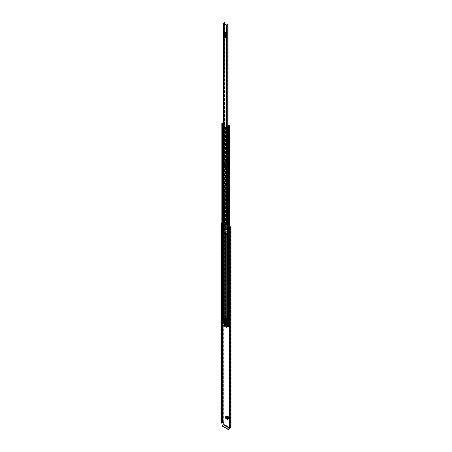 <?xml version="1.0" encoding="UTF-8"?>
<svg xmlns="http://www.w3.org/2000/svg" width="452" height="452" viewBox="0 0 452 452"><rect width="100%" height="100%" fill="white"/><g stroke="black" fill="none" stroke-linecap="round" stroke-linejoin="round"><path stroke-width="0.34" stroke-dasharray="2.26 1.69" d="M226.797 322.265L227.017 322.999L226.797 322.265M227.107 322.084L227.322 322.818L227.107 322.084M227.61 417.049L227.921 416.902L226.797 416.173M226.808 416.258L225.983 416.111M225.994 416.134L226.294 415.964L225.994 416.134M227.921 416.902L228.215 419.377L225.994 418.094L226.305 417.456M227.107 237.283L226.887 236.549L227.107 237.283M227.107 231.509L227.107 230.797L226.797 230.972M226.723 233.82L227 235.209L227.864 235.758A0.52 0.299 0 0 0 227.921 236.147L227.921 233.582A0.52 0.299 180 0 1 227.864 233.198L228.226 233.407L227.881 233.187L227.881 235.746A0.52 0.299 0 0 0 227.864 235.758L226.65 234.797L226.39 234.927L226.938 235.306M227.791 233.238L226.684 232.87M228.429 235.752L228.311 232.763L228.429 235.752L227.881 235.746L228.429 235.752L227.712 234.368L227.825 232.486L227.622 232.82L228.311 232.763L228.429 233.192L228.226 235.967L227.864 235.758M223.774 423.106L224.085 422.931L224.085 424.287A0.689 0.395 -60 0 1 223.593 425.129L222.243 425.908L222.243 425.552M224.085 422.931L223.373 422.247A0.689 0.395 0 0 0 222.395 422.247L222.226 422.304A1.277 0.734 0 0 0 220.966 422.965M221.859 222.796A1.277 0.734 180 0 1 222.226 222.768L222.395 222.706A0.689 0.395 180 0 1 223.373 222.706L229.91 226.486M230.367 426.287L229.819 426.598L230.367 426.287L230.842 426.558L230.842 227.023M230.124 427.846A0.689 0.395 120 0 0 230.13 427.778L230.13 426.422M228.52 235.678L228.52 234.034L229.254 234.458L229.254 236.102L228.52 235.678L229.356 236.04L229.356 234.396L228.52 234.034M226.294 325.943L227.48 326.626L227.17 326.836L225.983 326.152L226.294 325.943L225.994 323.468L227.774 324.496L227.48 326.626L228.74 325.875L228.622 324.084L227.509 324.728M225.994 325.429L225.689 325.638L225.689 323.649L227.74 324.869L227.469 324.677L227.17 326.836L227.774 326.457L227.057 326.621L224.949 325.056L224.949 325.4M226.797 236.752L227.017 237.486L226.797 236.752M225.689 325.638L225.983 326.152M228.633 234.458L228.232 234.226L228.633 234.458L228.695 236.068L228.232 235.865L228.633 236.102M228.232 234.226L228.232 235.865M227.921 233.582L227.509 233.345M227.921 236.147L226.684 235.435M226.39 234.927L226.39 233.627M229.819 426.598L229.819 427.925M229.119 427.773L229.288 427.688A0.836 0.486 0 0 0 230.305 427.219A0.605 0.35 180 0 1 230.48 426.97L230.057 426.462M221.859 223.102L221.96 223.045A0.836 0.486 180 0 1 222.231 223.017A0.605 0.35 0 0 0 222.655 222.915L229.91 226.842M230.576 229.661L229.582 229.034L229.582 227.39M221.859 223.48L222.729 223.435L221.859 223.175M221.859 225.124L222.729 225.079L221.644 224.503A0.605 0.35 0 0 0 221.407 224.78M221.644 224.503L221.644 222.864M221.96 223.045L221.96 224.717A0.836 0.486 0 0 0 221.486 224.949M230.26 227.836L230.26 229.509A0.836 0.486 0 0 1 229.876 229.774M221.96 224.717L221.627 224.525A1.277 0.734 0 0 0 221.407 224.61M221.627 224.525L221.627 222.87M231.045 426.841A0.689 0.395 0 0 0 230.842 426.558M230.554 229.678L230.26 229.509M229.582 229.034L229.187 229.141M222.729 225.079L222.729 223.435M222.548 225.305L222.548 223.661M227.864 233.198A0.52 0.299 180 0 1 227.881 233.187L228.429 233.192M226.65 234.746L227.791 235.797M226.65 232.916L226.938 232.746L226.65 232.916M228.311 232.763L228.068 235.52L227.622 235.322L227.622 232.82L228.068 232.972M227.622 232.82L227.48 233.334M227.288 233.221L227.48 232.718M227.712 232.577L227.288 232.639L227.712 232.582M227.893 232.633L227.893 235.113L227.48 235.198L227.288 234.017M227.893 235.125L227.48 235.198L227.48 234.017M228.695 234.424L228.695 236.068M227.407 416.608L227.102 416.755M227.904 419.552L228.514 418.733L227.904 418.382M228.215 419.377L228.215 419.015M227.881 417.416L228.701 417.541L228.819 418.524L226.61 417.252L226.582 416.32L226.277 416.49L227.062 415.738L227.559 416.026L226.395 416.004L227.062 415.738L226.316 416.303M228.701 417.541L228.39 417.71L228.514 418.733L228.819 418.524L228.249 419.349M226.588 416.32L228.695 417.541L228.554 416.597L227.797 416.411L228.469 417.202L228.39 417.659L227.859 417.354M227.452 416.507L227.797 416.411L227.215 416.077M227.768 416.32L227.559 416.026M227.74 324.869L228.074 324.785L227.949 325.841L226.282 324.92L227.955 325.886L228.266 325.655L227.949 325.841M225.96 323.847L228.379 324.638L227.808 326.316L226.395 325.27L226.305 323.762L228.074 324.785M225.994 323.468L225.994 323.83M227.774 324.496L228.379 324.638L228.062 324.372L228.023 324.745M228.26 325.649L228.107 326.05L226.588 324.689L228.26 325.649L227.955 325.886M228.328 325.948L227.808 326.316L228.328 325.948M226.582 324.683L226.61 323.615L226.305 323.762M228.062 324.372L226.034 323.457M224.039 36.832L224.039 36.16L225.814 37.222A0.836 0.486 -60 0 1 225.949 37.578L225.949 32.691A0.836 0.486 -60 0 1 225.814 33.211L225.644 33.544M225.814 33.211L224.209 32.29L224.039 32.617L223.802 35.923L225.407 36.844M225.407 34.058L223.802 33.132L224.039 31.945M224.039 167.263L224.039 166.59L225.814 167.647A0.836 0.486 -60 0 1 225.949 168.008L225.949 163.121A0.836 0.486 -60 0 1 225.814 163.641L225.644 163.969M225.814 163.641L224.209 162.714L224.039 163.048L223.802 166.347L225.407 167.274M225.407 164.483L223.802 163.562L224.039 162.375M225.949 37.578L224.35 36.657L224.35 35.154M224.35 34.725L224.35 31.77L225.949 32.691M223.723 221.825L223.723 220.457A0.785 0.452 180 0 0 224.056 220.084A0.785 0.452 180 0 0 224 219.915L224 221.288A0.785 0.452 180 0 1 224.056 221.452A0.785 0.452 180 0 1 223.723 221.825L226.633 223.621L226.774 222.214L227.096 222.401M225.949 168.008L224.35 167.082L224.35 165.579M224.35 165.149L224.35 162.195L225.949 163.121M224.559 22.6L224.819 219.802A1.147 0.661 180 0 1 223.723 220.39L223.401 220.271L223.723 220.39L223.723 23.442M227.254 222.034A0.785 0.452 0 0 0 226.774 222.214L226.774 222.147A1.147 0.661 180 0 1 227.746 221.52L228.034 221.661L228.034 125.701L228.034 221.661M227.096 222.333L226.774 222.147L226.774 25.092M224.559 219.661L224.395 219.706A0.712 0.412 180 0 1 224.395 219.723A0.712 0.412 180 0 1 223.706 220.135A0.52 0.299 0 0 0 223.401 220.203M227.509 221.842A0.712 0.412 180 0 1 227.949 221.762L228.034 221.717M224.395 219.706L224.395 22.679L224.395 219.706M223.599 221.378L223.463 219.819L223.401 221.638A0.52 0.299 0 0 0 223.209 221.875M223.463 221.186L224 221.288M227.509 222.282L228.04 222.13L227.706 222.056L227.706 223.424A0.785 0.452 0 0 0 226.774 223.587M227.706 223.424L227.876 223.734L227.509 223.655M223.401 221.638L223.474 220.243L223.474 221.61M227.876 222.367L227.876 223.734M228.04 222.13L228.04 223.503M224 219.915L223.87 221.096M223.463 219.819L223.87 219.728M224.35 36.657A0.836 0.486 120 0 0 224.209 36.296M224.209 32.29A0.836 0.486 120 0 0 224.35 31.77M224.593 35.459L224.898 35.024L224.305 34.68M223.802 33.132L223.802 35.923M224.35 167.082A0.836 0.486 120 0 0 224.209 166.726M224.209 162.714A0.836 0.486 120 0 0 224.35 162.195M224.593 165.89L224.898 165.449L224.305 165.11M223.802 163.562L223.802 166.347M226.266 129.006A0.503 0.288 60 0 1 226.266 128.187A0.503 0.288 60 0 1 226.266 129.006M226.006 129.159A0.503 0.288 60 0 1 226.006 128.334A0.503 0.288 60 0 1 226.006 129.159M225.407 166.319L225.243 166.223A0.52 0.299 180 0 1 225.09 166.014L225.09 161.906A0.52 0.299 0 0 0 225.243 162.115L226.763 162.991A0.52 0.299 0 0 0 227.13 163.082L228.147 163.438L228.147 167.133L227.13 167.189A0.52 0.299 180 0 1 226.763 167.099L225.644 166.455M228.684 125.78L228.752 127.419L228.028 127.029L228.011 128.091L227.13 128.04A0.52 0.299 180 0 1 226.763 127.95L225.243 127.074A0.52 0.299 180 0 1 225.09 126.865L224.949 125.249L224.497 124.961L225.209 125.097L225.311 126.249A0.52 0.299 0 0 1 225.463 126.464L225.463 161.906L225.463 126.464M223.893 323.27L224.152 122.707L223.893 323.27L223.412 323.016A1.192 0.689 180 0 1 223.028 323.513A1.062 0.616 180 0 1 223.78 323.338L225.311 323.79A0.52 0.299 180 0 1 225.463 323.999L225.503 324.463L227.825 325.367A0.52 0.299 180 0 1 228.192 325.451L228.192 167.065A0.52 0.299 0 0 0 227.825 166.974L225.644 166.15M225.265 228.311L225.311 228.333A0.52 0.299 180 0 1 225.463 228.542L225.503 229.006L227.825 229.91A0.52 0.299 180 0 1 228.192 229.995M225.463 161.906L227.825 162.867A0.52 0.299 180 0 1 228.192 162.957L228.192 127.916L228.294 126.876L229.011 127.266L229.011 125.515L228.966 326.333A1.062 0.616 180 0 1 228.966 326.338A1.062 0.616 180 0 1 228.667 326.768L228.667 326.768A1.192 0.689 180 0 1 229.526 326.547L229.085 326.271L229.35 125.707M228.192 127.916A0.52 0.299 0 0 0 227.825 127.826L225.463 126.865M223.209 123.306A0.695 0.401 180 0 1 223.78 123.142L224.226 123.051L224.497 124.961M223.164 323.756L222.898 322.547L223.164 323.756A0.695 0.401 180 0 1 223.78 323.553L225.09 323.999L225.09 317.829L225.09 324.4A0.52 0.299 0 0 0 225.243 324.615L226.763 325.491A0.52 0.299 0 0 0 227.13 325.576L227.932 325.604L228.768 326.09L228.599 326.338A0.695 0.401 180 0 1 228.243 326.689L228.203 326.197M225.463 161.505A0.52 0.299 180 0 0 225.311 161.291L225.311 165.398A0.52 0.299 0 0 1 225.407 165.477M224.757 124.808L223.209 125.775M223.209 123.017A1.062 0.616 180 0 1 223.78 122.927L224.486 122.899L224.486 124.65M225.09 228.413L225.09 228.944M227.509 230.124L228.147 230.48L228.147 234.176L227.509 234.232M228.192 325.451L229.034 325.937M228.192 167.065L228.192 162.957M225.09 161.505L225.09 126.464M225.09 161.906L225.09 126.865M225.09 166.014L225.09 165.613M225.463 228.542L225.463 165.613M225.463 228.944L225.463 166.014M225.497 318.615L225.243 319.818L226.763 320.694L226.763 319.344L225.497 318.615L225.763 318.394L224.943 319.236L225.949 319.818L226.768 318.976L227.023 319.191L226.763 319.344L226.763 318.779M225.763 318.462L225.243 318.462L225.243 317.903M225.503 324.463L225.503 321.999L225.243 323.502L226.763 324.378L226.763 323.022L225.243 322.146L225.503 233.113M225.463 232.65L225.463 323.999L225.09 323.999L225.463 324.4L225.463 233.051M228.192 234.108A0.52 0.299 0 0 0 227.825 234.017L227.509 234.017M226.763 324.084L225.672 323.355L224.571 323.886L225.559 324.756L226.497 324.214L225.508 323.344L227.023 324.231L227.023 322.875L225.503 321.999L225.503 319.671L227.023 320.547L227.023 233.989M225.497 323.649L226.768 324.135M225.243 324.615L225.243 323.502L225.763 323.502M227.023 325.338L227.023 324.231L226.763 324.378L226.763 325.491M221.972 322.316L222.237 322.248A0.819 0.475 0 0 0 222.367 322.242A0.819 0.475 0 0 0 222.972 321.971L222.972 323.203A0.819 0.475 180 0 0 223.045 323.016L223.045 122.599M222.898 322.547L222.791 322.485A1.062 0.616 0 0 0 222.706 322.722L222.231 322.479A1.192 0.689 0 0 0 222.666 322.412L221.859 321.948M223.164 322.525A0.695 0.401 0 0 0 223.073 322.722A0.695 0.401 0 0 0 223.073 322.728L222.813 322.937M222.231 123.294L222.231 322.479L222.243 123.306M222.706 322.722A1.062 0.616 0 0 0 222.706 322.728L222.706 123.549M229.113 325.598A0.819 0.475 0 0 1 229.204 325.57L229.204 326.802A0.819 0.475 180 0 1 229.531 326.762L229.91 326.536L229.35 326.118M228.735 325.92L228.441 325.745A1.192 0.689 0 0 0 228.356 325.988L227.893 325.722A1.062 0.616 0 0 0 228.316 325.677L228.203 325.609M227.622 325.576L227.898 325.508A0.695 0.401 0 0 0 228.243 325.457M224.226 124.803L223.209 125.543L223.209 123.791L224.226 123.051M223.209 124.017L224.61 123.068L224.469 323.304M224.508 123.226L224.757 124.837M228.48 127.261L227.232 127.843L227.232 126.091M228.684 127.413L227.509 127.984M224.152 323.118L223.045 323.016M221.7 321.717L221.757 322.914A0.503 0.288 180 0 1 222.469 322.914L222.972 323.203M223.028 323.513L223.028 322.282L223.028 323.513M229.204 326.802L229.701 327.09A0.503 0.288 180 0 1 229.701 327.502L229.113 327.367M229.085 326.271L229.085 126.187M223.893 122.859L223.412 122.605A1.192 0.689 180 0 1 223.209 122.978M224.152 122.707L223.209 122.424M222.666 322.412A1.192 0.689 0 0 0 223.028 322.282A1.062 0.616 0 0 0 222.791 322.485L222.666 322.412M228.667 326.768L228.667 325.536A1.192 0.689 0 0 0 228.441 325.745L228.316 325.677A1.062 0.616 180 0 0 228.667 325.536L228.667 326.768M227.068 126.289L227.232 127.843M227.435 126.289L227.435 128.357M223.209 125.543L222.599 125.56L222.599 123.808M229.407 327.536L229.113 326.135M229.407 326.304L229.644 327.536M229.204 325.57L229.701 325.858A0.503 0.288 180 0 1 229.701 326.271L229.644 326.304M221.859 321.638A0.503 0.288 180 0 1 222.469 321.683L222.972 321.971M227.023 320.547L226.763 323.022L227.023 320.547M225.497 318.541L226.508 319.123M226.446 319.231L225.949 319.513M224.943 318.931L225.441 318.649M226.508 324.287L225.497 323.705M226.678 323.937L225.497 324.513M225.452 323.677L224.491 324.231M225.497 324.813L226.458 324.259M225.876 321.807L225.492 321.135M226.006 321.609L225.808 320.943L226.006 321.609M225.842 322.101A0.672 0.39 -120 0 0 225.983 322.073A0.672 0.39 -120 0 0 226.085 321.536A0.672 0.39 -120 0 0 225.65 320.943A0.672 0.39 -120 0 0 225.311 320.909A0.672 0.39 -120 0 0 225.215 321.016M225.424 326.141L226.181 325.564M227.057 323.745L227.057 326.005L227.582 326.118L226.266 326.881M228.158 326.271L228.706 325.954M224.887 325.898L225.825 325.496M224.085 325.367L224.949 324.598L223.847 325.231M222.813 322.513L224.237 321.688L224.271 323.395L224.949 325.033L225.768 325.53M225.424 324.977L226.181 324.4M226.017 325.389L226.949 324.982M224.294 324.327L225.056 323.751M224.887 324.734L225.825 324.333M224.294 324.875L225.056 324.299M226.017 325.937L226.949 325.53M226.181 325.7L227.057 326.621M226.401 326.773L227.057 326.276M224.949 324.875L224.147 325.406M225.825 325.361L224.949 324.785L224.938 317.948M223.791 325.197L224.949 324.785M228.028 326.344L228.028 323.745L228.622 324.084M228.028 323.745L227.509 323.745M224.463 322.931L225.056 322.587M224.949 322.525L224.463 321.683M226.949 324.847L226.243 324.366M226.181 324.536L226.893 325.016M225.825 324.197L225.113 323.717M225.056 323.886L225.768 324.366M226.949 325.395L225.113 324.265M225.056 324.434L226.893 325.564M227.057 326.005L226.243 325.53M223.729 325.739L224.949 324.943M224.966 319.796L225.141 318.942L225.497 320.106L224.904 319.83M227.04 320.993L226.508 320.688L226.508 319.728L227.04 320.993L226.446 321.338M224.949 321.965L224.949 324.564M224.345 319.027L224.938 318.683M225.508 323.643L224.571 324.186M225.508 323.344L224.571 323.881M226.497 323.914L225.559 324.451M226.508 319.728L225.915 320.072M226.864 319.931L226.271 320.276M225.141 318.942L224.548 319.281M225.497 319.146L224.904 319.491M225.497 320.106L224.904 320.445M228.226 235.967L228.226 233.407M230.13 427.778L224.085 424.287M223.373 422.247L223.373 222.706M227.469 324.677L225.689 323.649M229.774 427.931L229.113 427.547M223.062 324.587L223.062 222.887M221.943 224.87L221.943 223.226M222.231 323.395L222.231 223.017M221.412 423.14L221.412 225.311M222.655 323.638L222.655 222.915M222.706 323.666L222.706 222.887M229.288 427.688L229.288 229.825L229.283 427.688M230.305 427.219L230.305 227.678M230.48 426.97L230.48 227.435M222.226 422.304L222.226 222.768M222.344 422.275L222.344 222.74M222.395 422.247L222.395 222.706M229.124 229.882L229.124 427.75M223.847 422.518L223.537 422.699M229.644 428.62L223.593 425.129M229.949 229.492L229.949 227.848M227.712 234.368L227.288 234.43M227.825 234.944L227.401 235.012M228.085 235.594L228.085 233.04M227.904 418.518L226.249 417.558M228.215 417.416L227.904 417.563M228.763 417.128L228.469 417.202M228.542 416.591L228.249 416.671M227.814 324.479L227.774 324.858M227.062 325.446L226.763 325.711M226.689 325.005L226.395 325.27M226.282 323.344L226.249 323.717M226.61 323.615L228.379 324.638M226.633 223.621L226.633 25.126M223.667 221.909L223.667 23.414M223.706 220.135L223.706 23.075M227.949 221.762L227.949 125.741M227.209 128.283L227.209 126.102M224.813 219.825L224.813 24.075L224.819 219.802M227.746 24.459L227.746 221.52M228.034 221.666L228.034 125.701M224.474 219.661L224.474 22.6M227.548 222.288L227.548 223.661M223.83 33.03L225.429 33.951M225.429 36.917L223.83 35.996M224.593 35.476L224.898 35.296M224.593 35.199L224.898 35.024M223.83 163.454L225.429 164.381M225.429 167.347L223.83 166.421M224.593 165.901L224.898 165.726M224.593 165.63L224.898 165.449M226.763 223.881L226.763 167.099M225.243 223.175L225.243 166.223M225.243 162.115L225.243 127.074M226.763 162.991L226.763 127.95M227.023 229.882L227.023 166.952M225.503 229.006L225.503 166.076M225.503 161.963L225.503 126.927M227.023 162.844L227.023 127.803M225.045 223.062L225.045 165.551M225.045 161.443L225.045 126.402M224.209 323.451L224.209 321.649M224.209 320.31L224.209 319.728M224.209 222.576L224.209 123.04M225.045 323.937L225.045 317.829M225.311 161.291L225.311 126.249M225.311 323.79L225.311 232.441M225.311 228.333L225.311 165.398M227.932 230.147L227.932 167.212M227.932 325.604L227.932 234.255M228.752 127.419L228.752 125.741M227.932 163.104L227.932 128.063M227.825 230.124L227.825 167.189M227.825 163.082L227.825 128.04M227.13 223.746L227.13 167.189M227.13 163.082L227.13 128.04M227.825 229.91L227.825 166.974M227.825 162.867L227.825 127.826M227.13 229.91L227.13 166.974M227.13 162.867L227.13 127.826M226.768 318.976L225.763 318.394M227.13 234.017L227.13 323.745M227.13 321.417L227.13 320.293M222.237 322.248L222.237 123.068M229.531 326.762L229.531 229.831M229.531 229.571L229.531 227.407M223.491 123.927L223.491 125.684M224.226 124.842L224.226 123.091M228.446 127.249L228.446 125.498M223.7 322.858L223.7 122.447M223.073 322.728L223.073 123.543M223.073 125.775L223.073 123.808L223.073 125.775M223.78 323.553L223.78 321.897M223.78 222.327L223.78 123.142M224.056 323.485L224.056 321.739M224.056 222.486L224.056 123.074M224.113 323.451L224.113 321.705M224.113 222.52L224.113 123.04M229.797 326.378L229.797 125.967M227.898 325.508L227.898 126.328M228.599 326.338L228.599 125.933M228.712 326.174L228.712 125.763M223.441 323.01L223.441 122.599M223.412 323.016L223.412 122.605M222.678 322.734L222.678 123.554M223.78 323.338L223.78 122.927M223.791 323.338L223.791 122.921M223.853 323.304L223.853 122.887M229.526 326.547L229.543 126.125M228.356 325.988L228.356 126.809M228.328 325.994L228.328 126.814M227.893 325.722L227.893 126.566L227.881 325.739M228.966 126.221L228.972 326.327M228.966 125.933L228.966 326.333M229.034 326.293L229.034 126.198M223.141 125.56L223.141 123.808M229.701 327.09L229.701 325.858M229.701 327.502L229.701 326.271M221.757 322.914L221.757 321.683M222.469 322.914L222.469 321.683M226.446 319.53L225.441 318.948M225.452 323.378L226.458 323.96M228.74 325.875L228.158 326.214M224.271 323.395L222.847 324.214M222.813 324.095L224.237 323.276M227.509 325.005L228.74 324.293M227.497 326.005L226.345 326.672M226.243 325.802L225.542 326.208M224.949 325.169L223.813 325.824M226.322 327.276L227.458 326.621M225.768 325.259L224.83 325.796M226.893 324.745L225.955 325.282M226.243 324.638L225.542 325.044M225.768 324.095L224.83 324.632M225.113 323.988L224.412 324.395M226.893 325.293L225.955 325.83M225.113 324.536L224.412 324.943M224.938 317.999L224.542 318.225M224.135 320.112L224.729 319.767M224.842 319.999L224.248 320.344M225.056 320.191L224.463 320.53M224.401 320.428L224.994 320.089M226.887 322.061L226.582 322.242M226.887 236.549L226.582 236.729M226.887 230.774L226.582 230.949M221.395 423.038L221.395 225.175M230.605 426.841L230.605 227.305M230.198 426.27L229.893 426.445M221.847 224.78L221.847 223.135M227.768 233.373L227.768 235.933M227.757 232.413L227.333 232.475M228.107 235.565L228.107 233.006M228.203 233.373L228.203 235.933M228.542 235.565L228.542 233.006M227.322 231.526L227.017 231.706M227.322 237.306L227.017 237.486M225.785 416.083L226.096 415.936M226.881 415.71L226.582 415.783M228.011 416.326L227.695 416.512M226.887 415.97L226.582 416.151M225.78 323.847L227.559 324.875M227.39 326.852L227.695 326.643M228.305 326.078L228.006 326.344M228.057 324.745L226.282 323.717M228.277 324.366L226.503 323.344M227.322 322.818L227.017 322.999M224.395 219.723L224.395 22.668M223.644 221.875L223.644 23.38M223.621 220.079L223.621 221.452M224.056 220.084L224.056 221.452M224.503 35.668L224.813 35.488M224.085 34.668L224.395 34.488M224.503 166.093L224.813 165.918M224.085 165.093L224.395 164.918M229.91 326.536L229.91 227.802M228.791 326.118L228.791 125.701M222.226 322.468L222.226 123.289M227.876 325.734L227.876 126.549M229.158 326.118L229.158 125.814M224.61 124.825L224.61 123.068M224.243 124.825L224.243 123.068M229.848 327.299L229.848 326.067M228.158 326.186L228.158 325.542M226.492 324.259L225.486 323.677M225.808 320.943L225.452 321.152M225.26 326.067L226.198 325.525M224.87 326.073L225.808 325.536M223.751 325.191L224.949 324.502M225.26 324.903L226.198 324.361M226 325.564L226.932 325.022M224.135 324.253L225.073 323.711M224.87 324.909L225.808 324.372M224.135 324.802L225.073 324.259M226 326.112L226.932 325.57M226.379 321.587L226.972 321.248M226.198 321.626L225.842 321.83"/><path stroke-width="0.68" d="M226.797 416.173L225.689 416.281L225.689 418.275L227.904 419.552L227.904 417.563L226.492 416.405M227.904 418.885L225.96 417.761L226.294 415.964M226.797 230.972L226.797 231.684L226.797 230.972L227.107 231.509M227 232.752L226.723 233.82M229.91 226.486L230.842 227.023A0.689 0.395 180 0 1 231.045 227.305A0.689 0.395 180 0 1 230.842 227.582L230.74 227.684A1.277 0.734 180 0 1 230.588 228.028L230.554 229.678M227.17 326.836L227.469 326.666L227.17 326.836M225.983 416.111L225.689 416.281L225.994 416.134M227.509 233.345L226.723 232.927M226.39 233.627L226.684 232.87M229.113 427.547L223.774 424.462L223.774 423.106L222.655 422.456A0.605 0.35 180 0 1 222.231 422.558A0.836 0.486 0 0 0 221.418 422.931M229.91 226.842L230.48 227.435A0.605 0.35 0 0 0 230.305 227.678A0.836 0.486 180 0 1 230.26 227.836L229.582 227.39L229.187 227.497L229.554 227.949A0.605 0.35 0 0 0 230.576 228.023L230.576 229.661A0.605 0.35 0 0 1 229.554 229.593L229.554 227.949M221.859 225.124L221.762 225.096A0.605 0.35 0 0 1 221.407 224.78L221.407 223.135A0.605 0.35 0 0 1 221.644 222.864L221.627 222.853A1.277 0.734 180 0 1 221.859 222.796M221.407 223.135A0.605 0.35 0 0 0 221.762 223.452L221.859 223.48M221.486 224.949A0.836 0.486 0 0 0 221.395 225.175A0.836 0.486 0 0 0 221.412 225.277L221.265 423.241L220.966 423.112L220.966 225.249L221.265 225.373L221.265 423.241M229.113 229.938L229.339 427.948L229.288 229.825A0.836 0.486 0 0 0 229.876 229.774M221.407 224.61A1.277 0.734 0 0 0 220.955 225.175A1.277 0.734 0 0 0 220.966 225.249M229.339 230.079A1.277 0.734 0 0 0 230.588 229.701M229.339 427.948A1.277 0.734 0 0 0 230.74 427.219L230.842 427.117A0.689 0.395 0 0 0 231.045 426.841L231.045 227.305M229.113 427.801L229.119 229.966M221.31 423.236L221.265 225.373M223.774 424.462L223.593 424.773L229.644 428.264L229.819 427.954M229.644 428.264L228.294 429.044L228.294 429.4L229.644 428.62A0.689 0.395 120 0 0 230.124 427.846M228.294 429.4L222.243 426.179L222.243 425.552L223.593 424.773M222.147 425.688L222.243 426.179M227.819 429.4L227.819 429.044L222.243 425.824M227.819 429.044L228.294 429.044M229.554 229.593L229.187 229.141L229.187 227.497M226.65 232.916L226.938 232.746M227.288 234.017L227.288 233.221M225.96 417.761L225.689 418.275M225.994 417.738L226.277 416.49L227.881 417.416M227.859 417.354L226.277 416.49M223.356 23.589L226.322 25.301A0.52 0.299 0 0 0 227.209 25.097A0.712 0.412 180 0 1 227.949 24.702L227.746 24.459A1.147 0.661 180 0 0 226.774 25.092L223.723 23.329A1.147 0.661 180 0 0 224.813 22.769L224.395 22.651A0.712 0.412 180 0 1 224.395 22.668A0.712 0.412 180 0 1 223.706 23.075A0.52 0.299 0 0 0 223.356 23.589L223.356 222.085L226.322 223.796A0.52 0.299 0 0 0 227.096 223.774L227.509 223.655M225.644 32.872L223.972 32.194L225.644 32.872L225.644 37.759L223.972 36.663L225.644 37.759M225.644 163.296L223.972 162.624L225.644 163.296L225.644 168.184L223.972 167.087L225.644 168.184M224.35 35.154L224.35 34.725M224.35 165.579L224.35 165.149M227.509 221.842A0.712 0.412 180 0 0 227.209 222.158A0.52 0.299 0 0 1 227.096 222.333L227.096 223.774M223.209 23.38L223.209 221.875A0.52 0.299 0 0 0 223.356 222.085M227.096 222.401L227.147 223.734M227.509 222.282L227.147 222.361M225.644 33.544L225.644 37.087M224 35.132L224.593 35.476L224.085 34.668L224 35.132L224.305 34.957L224.593 35.459M224 34.861L224.305 34.957M225.576 33.12L225.198 33.86A0.605 0.35 120 0 0 225.096 34.233L225.096 37.024A0.605 0.35 120 0 0 225.198 37.284L223.972 36.663M223.593 36.358A0.605 0.35 -60 0 1 223.497 36.098L225.096 37.024M225.096 34.233L223.497 33.312L223.497 36.098M223.497 33.312A0.605 0.35 -60 0 1 223.593 32.934L225.198 33.86M223.972 32.194L223.593 32.934M225.198 37.284L225.576 37.584M225.644 163.969L225.644 167.511M224 165.562L224.593 165.901L224.085 165.093L224 165.562L224.305 165.381L224.593 165.89M224 165.285L224.305 165.381M225.576 163.545L225.198 164.285A0.605 0.35 120 0 0 225.096 164.664L225.096 167.449A0.605 0.35 120 0 0 225.198 167.709L223.972 167.087M223.593 166.788A0.605 0.35 -60 0 1 223.497 166.528L225.096 167.449M225.096 164.664L223.497 163.737L223.497 166.528M223.497 163.737A0.605 0.35 -60 0 1 223.593 163.364L225.198 164.285M223.972 162.624L223.593 163.364M225.198 167.709L225.576 168.014M227.509 234.232L227.13 234.232A0.52 0.299 180 0 1 226.763 234.142L225.243 233.266A0.52 0.299 180 0 1 225.09 233.051L225.09 228.944A0.52 0.299 0 0 0 225.243 229.158L226.763 230.034A0.52 0.299 0 0 0 227.13 230.124L227.509 230.124M225.644 166.15L225.463 165.613A0.52 0.299 0 0 0 225.407 165.477M225.09 228.531L225.311 232.441A0.52 0.299 0 0 1 225.463 232.65L225.503 233.113L227.509 234.017M228.752 125.741L228.599 125.922A0.695 0.401 180 0 1 228.599 125.927A0.695 0.401 180 0 1 227.898 126.328L227.622 126.707L228.723 126.814A0.819 0.475 180 0 1 229.531 126.345L229.91 126.125L229.35 125.707L229.085 126.187M227.068 126.39L227.283 128.357L227.068 126.289L228.446 125.498L229.034 125.526L228.972 125.916A1.062 0.616 180 0 1 228.966 125.927A1.062 0.616 180 0 1 227.893 126.543L228.356 126.809A1.192 0.689 180 0 1 229.526 126.131L229.085 125.859M225.09 233.051L225.09 232.65M223.209 122.424L223.045 122.599A0.819 0.475 180 0 1 222.237 123.068L221.859 123.289L222.418 123.707L223.073 123.543A0.695 0.401 180 0 1 223.209 123.306M222.813 322.937L221.972 322.316M229.113 325.598A0.819 0.475 0 0 0 228.735 325.92A0.819 0.475 0 0 0 228.723 325.994L228.068 326.146L227.622 325.576M227.509 127.984L227.469 126.255L228.684 125.78M222.813 323.728L221.7 322.948M229.113 327.367L228.203 326.706M228.972 125.916L228.966 126.221M223.209 122.978A1.192 0.689 180 0 1 222.243 123.277L222.706 123.549A1.062 0.616 180 0 1 222.706 123.543A1.062 0.616 180 0 1 223.209 123.017M227.469 126.255L227.283 126.605M227.283 128.357L227.435 126.605M223.209 125.775L222.599 125.65L222.599 123.808L223.209 123.791M222.599 123.899L223.209 124.017M222.966 124.023L222.966 125.775M229.113 326.135L228.735 325.92M221.649 323.016L221.757 321.683A0.503 0.288 180 0 1 221.859 321.638M221.649 321.784L221.7 323.084M225.949 319.818L224.943 319.236M224.491 323.931L225.497 324.813L224.491 323.931L225.559 324.479M225.492 321.135L225.876 321.807M225.412 321.078A0.672 0.39 -120 0 0 225.073 321.044A0.672 0.39 -120 0 0 224.972 321.587A0.672 0.39 -120 0 0 225.412 322.174A0.672 0.39 -120 0 0 225.746 322.208A0.672 0.39 -120 0 0 225.847 321.671A0.672 0.39 -120 0 0 225.412 321.078M225.215 321.016A0.672 0.39 -120 0 0 225.65 322.039A0.672 0.39 -120 0 0 225.842 322.101M227.283 326.773L226.322 327.276L223.813 325.824L222.813 324.095L222.847 322.434L227.203 324.909L227.283 326.773L228.158 326.271M224.887 326.039L224.085 325.367M226.017 325.525L225.305 324.909M224.887 324.875L224.175 324.259M226.017 326.073L224.175 324.807M227.627 326.581L226.407 327.282M227.509 323.745L226.362 324.022L226.475 320.259L227.068 319.914L227.277 321.242L226.689 321.615M224.938 317.948L226.831 318.818L226.475 320.123L224.345 318.892L224.135 320.112L224.463 322.931L226.362 324.022M225.542 325.044L225.243 325.078M224.412 324.395L224.119 324.429M224.412 324.943L224.119 324.977M223.909 325.542L224.83 326.073M225.305 325.18L225.955 325.559M224.175 324.53L224.83 324.909M224.175 325.078L225.955 326.107M226.831 318.818L227.068 319.914M226.949 321.519L226.949 323.683M226.695 319.321L224.599 318.112L224.345 318.892M226.695 318.903L225.034 317.942L224.599 318.112L225.175 317.863M224.373 320.14L224.904 320.445L224.548 319.281L224.373 320.14L224.904 319.83M226.446 321.338L225.915 320.072L225.915 321.027L226.446 321.338M226.356 320.773L225.915 321.027M223.062 422.422L223.062 324.587M222.231 422.558L222.231 323.395M221.412 225.311L221.412 423.145M222.655 422.456L222.655 323.638M222.706 422.422L222.706 323.666M230.74 427.219L230.74 227.684M230.791 427.151L230.791 227.616M230.842 427.117L230.842 227.582M221.762 225.096L221.762 223.452M227.48 233.334L227.48 234.017M226.249 417.558L227.904 418.518M227.904 418.382L226.305 417.456M226.322 223.796L226.322 25.301M227.949 125.741L227.949 24.702M227.209 222.158L227.209 128.283M227.209 126.102L227.209 25.097M224.819 22.747L224.819 24.075L224.813 22.769M228.034 24.657L228.034 125.701M226.763 230.034L226.763 223.881M225.243 229.158L225.243 223.175M225.045 228.48L225.045 223.062M224.209 321.649L224.209 320.31M224.209 319.728L224.209 222.576M225.045 317.829L225.045 232.594M227.13 230.124L227.13 223.746M226.763 318.779L226.763 234.142M225.243 317.903L225.243 233.266M227.13 323.745L227.13 321.417M227.13 320.293L227.13 234.232M228.723 325.994L228.723 126.814M229.531 227.407L229.531 126.345M221.972 322.626L221.972 123.447M223.073 322.304L223.073 125.775L223.073 322.304M222.418 322.886L222.418 123.707M223.78 321.897L223.78 222.327M224.056 321.739L224.056 222.486M224.113 321.705L224.113 222.52M228.068 326.146L228.068 126.967M227.622 325.892L227.622 126.707M229.034 126.198L229.034 125.882M223.141 124.023L223.141 125.775M228.203 326.197L228.203 326.841M228.158 326.214L227.322 326.7M227.509 324.728L227.203 324.909M222.932 322.44L224.356 321.621M227.277 321.242L226.684 321.587M226.672 319.462L227.068 319.231M220.955 423.038L220.955 225.175M221.859 322.468L221.859 123.289M229.91 227.802L229.91 126.125M227.509 325.734L227.509 126.549M228.158 326.773L228.158 326.186M222.847 322.434L224.271 321.615M226.655 321.688L227.249 321.349M224.7 318.022L225.006 317.846"/></g></svg>
